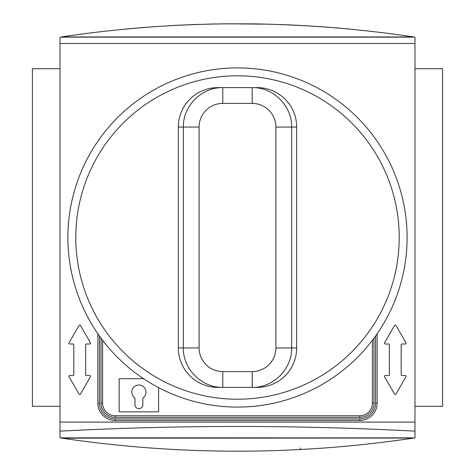 <?xml version="1.0" encoding="UTF-8"?>
<svg xmlns="http://www.w3.org/2000/svg" width="475" height="475" viewBox="0 0 475 475"><rect width="100%" height="100%" fill="white"/><g stroke="black" fill="none" stroke-linecap="round" stroke-linejoin="round"><path stroke-width="0.71" d="M149.233 27.045L142.524 27.568M125.43 29.07L129.895 28.654M130.738 28.577L142.904 27.538M174.046 25.454L180.144 25.139M191.781 24.635L197.944 24.409M209.825 24.077L217.128 23.928M226.949 23.797L270.774 24.219M280.654 24.54L288.752 24.86M293.063 25.056L303.662 25.602M318.262 26.511L327.37 27.17M335.374 27.805L342.6 28.429M346.293 28.761L347.213 28.85M348.905 29.005L345.527 28.69M329.887 27.36L327.014 27.14M316.777 26.41L303.489 25.591M293.33 25.068L287.69 24.813M261.873 23.999L251.613 23.833M233.617 23.756L222.229 23.851M216.19 23.94L205.313 24.189M192.898 24.593L179.408 25.175M413.642 36.937L61.358 36.937M62.088 36.824C179.027 19.475 295.973 19.475 412.912 36.824M414.984 68.691L442.593 68.691L442.593 406.309L414.984 406.309M60.016 37.139L414.984 37.139L414.984 43.48L60.016 43.48L60.016 37.139M60.016 406.309L32.407 406.309L32.407 68.691L60.016 68.691M237.5 67.901A169.599 169.599 0 0 0 158.614 387.636A169.599 169.599 0 0 0 402.159 278.124A169.599 169.599 0 0 0 237.5 67.901M257.165 387.38L252.207 387.38C273.291 387.82 292.101 369.022 291.656 347.938L275.904 347.938A23.697 23.667 0 0 1 252.207 371.598L252.207 387.38L257.165 387.38A39.496 39.443 0 0 0 296.661 347.938L291.656 347.938L291.656 127.062C292.101 105.978 273.291 87.18 252.207 87.62L257.165 87.62A39.496 39.443 0 0 1 296.661 127.062L296.661 347.938M178.339 127.062L183.344 127.062L183.344 347.938C182.899 369.022 201.709 387.82 222.793 387.38L217.835 387.38A39.496 39.443 180 0 1 178.339 347.938L178.339 127.062A39.496 39.443 180 0 1 217.835 87.62L222.793 87.62C201.709 87.18 182.899 105.978 183.344 127.062L199.096 127.062A23.697 23.667 180 0 1 222.793 103.402L222.793 87.62L217.835 87.62M252.207 387.38L222.793 387.38L222.793 371.598A23.697 23.667 180 0 1 199.096 347.938L178.339 347.938M257.165 87.62L252.207 87.62L252.207 103.402A23.697 23.667 0 0 1 275.904 127.062L296.661 127.062M252.207 87.62L222.793 87.62M414.984 431.146L414.984 437.861L60.016 437.861L60.016 431.146C178.339 424.911 296.661 424.911 414.984 431.146L414.984 422.085L60.016 422.085L60.016 43.48M414.984 422.085L414.984 43.48M405.971 376.728L395.948 394.084A0.79 0.79 0 0 1 394.582 394.084L384.566 376.728A0.79 0.79 0 0 1 385.249 375.547L388.562 375.547A0.79 0.79 0 0 0 389.352 374.757L389.352 344.779A0.79 0.79 0 0 0 388.562 343.989L385.249 343.989A0.79 0.79 0 0 1 384.566 342.808L394.582 325.452A0.79 0.79 0 0 1 395.948 325.452L405.971 342.808A0.79 0.79 0 0 1 405.288 343.989L401.969 343.989A0.79 0.79 0 0 0 401.185 344.779L401.185 374.757A0.79 0.79 0 0 0 401.969 375.547L405.288 375.547A0.79 0.79 0 0 1 405.971 376.728M79.052 394.084L69.029 376.728A0.79 0.79 0 0 1 69.712 375.547L73.031 375.547A0.79 0.79 0 0 0 73.815 374.757L73.815 344.779A0.79 0.79 0 0 0 73.031 343.989L69.712 343.989A0.79 0.79 0 0 1 69.029 342.808L79.052 325.452A0.79 0.79 0 0 1 80.418 325.452L90.434 342.808A0.79 0.79 0 0 1 89.751 343.989L86.438 343.989A0.79 0.79 0 0 0 85.648 344.779L85.648 374.757A0.79 0.79 0 0 0 86.438 375.547L89.751 375.547A0.79 0.79 0 0 1 90.434 376.728L80.418 394.084A0.79 0.79 0 0 1 79.052 394.084M134.953 404.73A3.942 3.942 0 0 0 138.896 408.678A3.942 3.942 0 0 0 142.838 404.73L142.838 398.014A7.101 7.101 0 0 0 144.234 387.428A7.101 7.101 0 0 0 133.558 387.428A7.101 7.101 0 0 0 134.953 398.014L134.953 404.73M158.614 387.636L158.614 411.831L119.177 411.831L119.177 378.7L143.551 378.7M101.032 338.2L101.032 403.156A14.197 14.197 0 0 0 115.229 417.353L359.771 417.353A14.197 14.197 0 0 0 373.968 403.156L373.968 338.2M375.547 336.027L375.547 403.156A15.776 15.776 0 0 1 359.771 418.932L115.229 418.932A15.776 15.776 0 0 1 99.453 403.156L99.453 336.027M60.016 431.146L60.016 422.085M412.912 438.176C295.973 455.525 179.027 455.525 62.088 438.176L413.642 438.063M61.358 438.063L62.088 438.176M300.491 447.99A1.579 1.579 0 0 1 299.108 449.641M325.749 447.955L324.906 448.02M197.921 450.585L196.49 450.537M237.5 75.792A161.708 161.708 0 0 1 377.548 318.357A161.708 161.708 0 0 1 97.452 318.357A161.708 161.708 0 0 1 237.5 75.792M275.904 127.062L275.904 347.938M199.096 347.938L199.096 127.062M222.793 103.402L252.207 103.402M252.207 371.598L222.793 371.598M97.88 333.777L97.88 403.156A17.355 17.355 0 0 0 115.229 420.506L359.771 420.506A17.355 17.355 0 0 0 377.12 403.156L377.12 333.777M372.388 340.302L372.388 403.156A12.623 12.623 0 0 1 359.771 415.773L115.229 415.773A12.623 12.623 0 0 1 102.612 403.156L102.612 340.302M101.032 403.156L102.612 403.156M115.229 417.353L115.229 415.773M359.771 417.353L359.771 415.773M373.968 403.156L372.388 403.156M359.771 420.506L359.771 418.932M115.229 418.932L115.229 420.506M377.12 403.156L375.547 403.156M99.453 403.156L97.88 403.156"/></g></svg>
